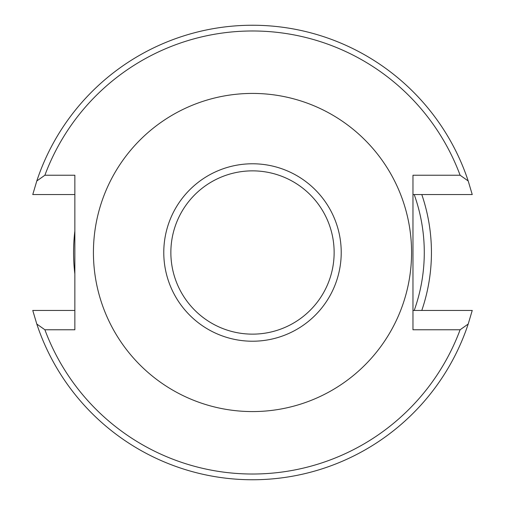 <?xml version="1.0" encoding="UTF-8"?>
<svg xmlns="http://www.w3.org/2000/svg" width="505" height="505" viewBox="0 0 505 505"><rect width="100%" height="100%" fill="white"/><g stroke="black" fill="none" stroke-linecap="round" stroke-linejoin="round"><path stroke-width="0.76" d="M412.97 310.442L472.238 310.442L468.198 324.04A227.25 227.25 0 0 1 36.802 324.04L44.888 329.765L74.854 329.765L74.854 175.235L44.888 175.235L36.802 180.96L32.762 194.558L74.854 194.558M36.802 180.96A227.25 227.25 0 0 1 468.198 180.96L472.238 194.558L412.97 194.558M36.802 324.04L32.762 310.442L74.854 310.442M44.888 329.765A221.525 221.525 0 0 0 460.112 329.765L468.198 324.04M468.198 180.96L460.112 175.235A221.525 221.525 0 0 0 44.888 175.235M460.112 329.765L412.97 329.765L412.97 175.235L460.112 175.235M93.425 252.5A159.075 159.075 0 0 1 332.037 114.736A159.075 159.075 0 0 1 332.037 390.264A159.075 159.075 0 0 1 93.425 252.5M421.795 194.558A178.934 178.934 0 0 1 421.795 310.442M74.854 273.931A178.934 178.934 0 0 1 74.854 231.069M170.86 252.5A81.64 81.64 0 0 0 293.323 323.2A81.64 81.64 0 0 0 293.323 181.8A81.64 81.64 0 0 0 170.86 252.5M341.222 252.5A88.722 88.722 0 0 1 252.5 341.222A88.722 88.722 0 0 1 163.778 252.5A88.722 88.722 0 0 1 252.5 163.778A88.722 88.722 0 0 1 341.222 252.5M414.214 194.558A171.782 171.782 0 0 1 414.214 310.442"/></g></svg>
